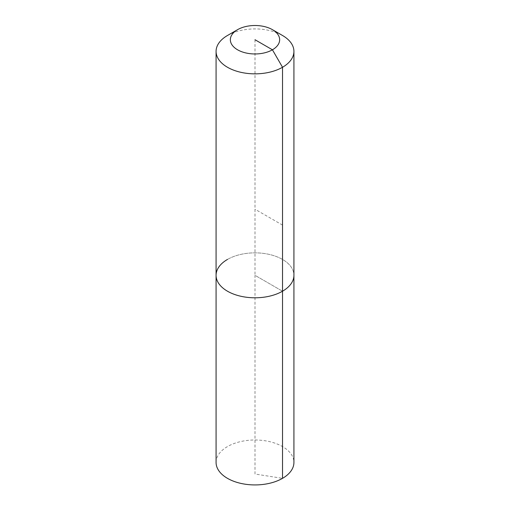 <?xml version="1.0" encoding="UTF-8"?>
<svg xmlns="http://www.w3.org/2000/svg" width="510" height="510" viewBox="0 0 510 510"><rect width="100%" height="100%" fill="white"/><g stroke="black" fill="none" stroke-linecap="round" stroke-linejoin="round"><path stroke-width="0.38" stroke-dasharray="2.55 1.91" d="M216.081 462.462A38.919 22.472 180 0 1 227.479 446.575A38.919 22.472 180 0 1 269.892 441.705A38.919 22.472 180 0 1 293.919 462.462M227.479 259.437A38.919 22.472 180 0 1 269.892 254.566A38.919 22.472 180 0 1 293.919 275.323A38.919 22.472 180 0 0 269.892 254.566A38.919 22.472 180 0 0 227.479 259.437A38.919 22.472 180 0 0 216.081 275.323M227.479 35.496A38.919 22.472 180 0 1 282.521 35.496M255 39.729L255 275.323L282.521 291.216L255 275.323L255 474.026L282.521 478.348M282.521 225.101L255 209.215"/><path stroke-width="0.76" d="M272.429 29.669A24.652 14.229 180 0 1 272.429 49.795A24.652 14.229 180 0 1 237.571 49.795A24.652 14.229 180 0 1 237.571 29.669A24.652 14.229 180 0 1 272.429 29.669L282.521 35.496A38.919 22.472 180 0 1 293.919 51.382L293.919 462.462A38.919 22.472 180 0 1 282.521 478.348A38.919 22.472 180 0 1 240.108 483.219A38.919 22.472 180 0 1 216.081 462.462L216.081 275.323A38.919 22.472 180 0 1 227.479 259.437M293.919 51.382A38.919 22.472 180 0 1 282.521 67.269L282.521 291.216A38.919 22.472 180 0 0 293.919 275.323A38.919 22.472 180 0 1 282.521 291.216A38.919 22.472 180 0 1 240.108 296.087A38.919 22.472 180 0 1 216.081 275.323A38.919 22.472 180 0 0 240.108 296.087A38.919 22.472 180 0 0 282.521 291.216L282.521 478.348M255 39.729L272.429 49.795L282.521 67.269A38.919 22.472 180 0 1 240.108 72.139A38.919 22.472 180 0 1 216.081 51.382A38.919 22.472 180 0 1 227.479 35.496L237.571 29.669L227.479 35.496M216.081 51.382L216.081 275.323"/></g></svg>
